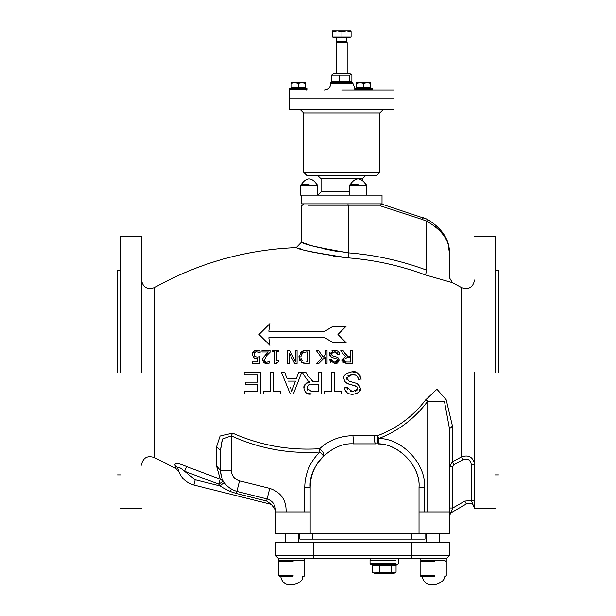 <?xml version="1.0" encoding="UTF-8"?>
<svg xmlns="http://www.w3.org/2000/svg" width="616" height="616" viewBox="0 0 616 616"><rect width="100%" height="100%" fill="white"/><g stroke="black" fill="none" stroke-linecap="round" stroke-linejoin="round"><path stroke-width="0.92" d="M425.017 533.679L425.017 539.123L299.838 539.123L299.838 533.679M310.179 533.679L419.026 533.679L419.026 487.418C420.974 465.873 397.027 441.926 375.49 443.874L353.715 443.874C332.178 441.926 308.231 465.873 310.179 487.418L310.179 533.679L275.344 533.679L275.344 509.524L275.344 511.911L310.179 511.911M353.361 443.874L375.49 443.874L353.715 443.874L352.937 435.643C339.601 436.074 328.505 440.425 319.658 448.71C289.281 450.619 260.252 445.422 232.571 433.133L220.066 436.036L216.516 446.862L220.374 450.327L222.776 438.977L231.262 435.889C259.421 448.625 288.958 454.007 319.858 452.021L323.623 455.955L323.3 452.621L319.658 448.71L319.858 452.021C310.017 461.769 304.974 473.565 304.735 487.418L304.735 511.911M419.026 511.911L449.511 511.911L449.511 533.679L419.026 533.679M498.49 372.58L498.49 270.255L498.49 372.58M117.51 372.58L117.51 270.255L117.51 372.58M463.17 459.667C467.675 458.188 470.378 459.782 471.278 464.449L471.278 500.207L474.543 508.639C473.612 503.973 470.893 502.402 466.381 503.927L451.143 512.728L449.511 515.553L452.775 508.015L452.775 466.635L453.946 464.687L463.17 459.667L461.569 456.841L452.444 461.815L449.511 466.635L452.444 461.815L452.444 426.026L446.2 399.799L436.96 389.243L425.695 399.838C413.259 416.177 397.235 428.128 377.616 435.689L352.937 435.643M186.648 466.551L184.538 471.232L218.695 484.114L219.866 485.932L224.324 482.813L223.385 481.35L218.695 484.114L220.22 479.171L216.516 465.95L220.22 479.171L186.648 466.551C179.587 463.432 175.629 462.739 174.759 464.456L175.976 468.599L154.431 457.565C147.239 455.209 142.92 457.734 141.457 465.157M380.934 203.858L347.925 203.858L348.279 206.029L308.008 206.029L348.279 206.029L348.279 252.837C322.214 248.702 306.66 245.168 301.609 242.227C303.334 244.244 318.888 247.778 348.279 252.837L348.456 257.888C315.669 252.976 298.313 249.572 296.388 247.663C302.017 250.458 319.373 253.861 348.456 257.888C374.928 259.998 400.623 265.704 425.548 274.982L452.444 282.652L449.511 277.824L449.511 253.7L448.155 244.375M347.855 257.842L333.518 256.179M301.624 249.203L298.845 248.402M264.31 359.898L266.882 355.417L269.462 352.829M264.541 361.192L265.665 362.116M264.303 360.075L264.949 361.715L266.543 362.247L268.399 361.838L266.967 362.223M268.399 361.838L269.669 361.115L268.399 361.838M267.305 363.694L263.633 362.863M267.721 352.575L263.201 357.557L262.539 359.79M262.57 359.451L262.801 358.45M265.404 354.839L267.675 352.622M268.399 351.936L261.985 351.936L268.399 351.936M278.147 360.514L277.354 360.514M276.114 363.532L274.759 363.532L276.114 363.532L278.771 361.707M276.538 362.331L276.253 362.839M274.759 351.759L272.441 351.759L274.759 351.759L274.759 363.532M278.817 351.759L276.445 351.759L278.817 351.759L278.817 350.427L272.441 350.427L272.441 351.759M287.726 350.427L289.674 350.427L287.726 350.427L287.726 363.486L289.351 363.486L287.726 363.486M295.457 350.427L297.074 350.427L295.457 350.427L295.457 361.684L289.674 350.427M297.074 363.486L294.61 363.486L289.351 353.145L294.61 363.486L297.074 363.486L297.074 350.427M321.945 358.189L316.231 350.427L321.945 358.189L316.47 363.486L318.811 363.486L316.47 363.486M323.161 357.026L325.302 354.955L323.161 357.026L318.51 350.427L316.231 350.427M327.034 363.486L325.302 363.486L327.034 363.486L327.034 350.427L325.302 350.427L325.302 354.955M325.302 357.018L318.811 363.486L325.302 357.018L325.302 363.486M298.968 356.564L299.053 355.717M300.392 352.606L302.11 351.197L304.088 350.558M304.127 350.55L306.206 350.427M299.776 360.468L298.96 356.941L301.609 362.447L306.283 363.486L309.255 363.486L303.141 363.14M245.484 382.166L257.55 382.166L245.484 382.166L245.484 384.738L257.55 384.738L257.55 391.391L244.668 391.391L244.668 393.963L244.668 391.391M339.501 353.299L339.732 354.624L338.092 354.762L337.168 352.714M336.251 352.144L335.281 351.844M332.786 351.936L331.778 352.421M334.126 356.271L337.391 357.272L332.517 355.809L330.985 353.969L331.169 354.778M338.292 357.896L339.054 359.051M337.391 363.101L334.634 363.717L339.239 360.114L337.606 362.986M330.815 362.431L329.714 359.813L331.362 359.682L329.714 359.813L334.634 363.717M331.431 360.121L331.731 360.914M333.11 362L334.388 362.193M336.298 361.931L337.399 360.968M329.329 354.3L331.547 357.303L337.067 359.066L337.576 360.229L337.067 359.066L335.166 358.312M330.199 356.379L329.522 355.301M329.445 353.214L329.722 352.491M331.993 350.573L334.149 350.204L329.321 354.115M336.559 350.519L338.215 351.382M338.762 351.944L339.293 352.783M324.301 391.391L331.508 391.391L324.301 391.391L324.301 393.963L341.557 393.963L324.301 393.963M331.508 372.195L334.396 372.195L331.508 372.195L331.508 391.391M334.396 391.391L341.557 391.391L334.396 391.391L334.396 372.195M352.29 363.486L346.5 363.486L352.29 363.486L352.29 350.427L351.082 350.427M346.446 363.486L342.45 361.977M341.911 360.622L341.849 359.921L345.522 356.371L343.05 353.977L340.794 350.427L342.95 350.427L346.138 355.186M346.462 355.54L346.954 355.909M346.977 355.917L350.558 356.225L350.558 350.427M351.767 350.427L352.29 350.427M333.033 342.642L324.871 337.745L333.033 342.642L346.1 342.642L337.938 334.48L346.1 326.311L333.033 326.311L324.871 331.215L268.815 331.215L269.9 323.593L268.815 331.215M273.543 391.391L280.711 391.391L273.543 391.391L273.543 372.195L270.655 372.195L270.655 391.391L263.455 391.391L270.655 391.391M344.536 388.249L344.513 387.841L347.316 387.988M347.401 388.419L347.763 389.458M350.288 391.522L352.598 391.807L347.27 387.626L344.513 387.841C345.045 391.999 347.778 394.163 352.714 394.348L350.858 394.225M355.64 391.306L357.188 390.013M357.326 389.774L357.58 389.035M357.603 388.889L352.598 391.807M357.611 388.296L357.526 387.78M356.926 386.74L357.627 388.542M355.74 386.016L353.407 385.293M353.053 385.208L348.371 383.976M348.079 383.868L345.245 382.036M345.222 382.005L344.159 380.203M343.867 378.532L344.767 381.435L347.024 383.391L356.78 386.594M346.223 373.589L351.913 371.833L357.334 372.911M359.659 374.798L360.522 376.214M359.274 379.364L360.252 379.279M355.263 374.99L352.044 374.405C355.417 373.966 357.565 375.637 358.489 379.433L357.927 377.354M357.511 376.638L356.887 375.968M346.77 377.208L346.639 378.101L351.998 374.405M351.936 374.405L347.94 375.537M358.689 384.546L360.391 388.342L357.311 383.614L349.195 381.173L346.639 378.101L346.939 379.441M352.714 394.348C358.504 393.239 361.068 391.237 360.391 388.342L358.789 392.246M358.304 392.685L356.01 393.863M355.332 394.048L354.908 394.14M347.493 393.085L344.914 389.943M287.187 378.778L296.311 378.778L298.698 372.195L296.311 378.778L287.187 378.778L284.661 372.195L281.373 372.195L290.267 393.963L293.393 393.963L301.755 372.195L298.698 372.195M311.75 380.865L313.513 381.781M313.467 381.766L318.41 381.866L313.467 381.766L308.624 376.723L305.736 372.195L302.133 372.195L305.898 378.116L302.133 372.195M318.41 372.195L321.298 372.195L318.41 372.195L318.41 381.866M303.896 388.026C305.236 383.529 307.276 381.558 310.017 382.097C305.451 383.283 303.411 385.262 303.896 388.026C304.843 392.931 307.43 394.91 311.642 393.963L306.722 393.147M306.314 392.908L305.005 391.622M305.898 378.116L308.293 381.019L310.017 382.097L308.031 380.773M259.559 363.486L252.391 363.486L259.559 363.486L259.559 356.756L257.627 357.049M257.881 361.954L257.881 358.466L256.695 358.543L257.881 358.466L257.881 361.954L252.391 361.954L252.391 363.486M256.703 358.543L253.592 357.673M256.587 358.543L254.832 358.335M254.439 358.196L253.661 357.727L252.321 354.577L253.661 357.727M252.76 352.491L254.616 350.596M255.548 350.273L257.526 350.188M256.703 351.659L259.975 352.745L258.481 352.013M254.1 354.562L254.762 352.46L256.556 351.667M256.179 351.697L255.44 351.936M254.516 352.806L254.231 353.492M256.98 357.072L254.839 356.471L254.1 354.585M260.098 352.745L260.098 350.889L256.68 350.15L253.476 351.428L252.321 354.577M311.642 393.963L321.298 393.963L321.298 372.195M306.86 388.026C308.246 384.769 310.033 383.545 312.22 384.361L318.41 384.361L318.41 391.56L311.527 391.56L306.86 388.026C308.231 384.777 310.017 383.552 312.22 384.361M311.527 391.56L318.41 391.56M307.115 389.374L307.831 390.421M292.793 388.334L292.23 390.244M291.899 391.676L290.367 387.164M288.08 381.119L295.48 381.119L293.077 387.51L295.48 381.119M361.207 379.194C358.966 373.18 355.871 370.724 351.913 371.833C345.407 373.504 342.719 375.683 343.867 378.347M263.455 391.391L263.455 393.963L280.711 393.963L280.711 391.391M269.9 323.593L259.013 334.48L269.9 345.36L268.815 337.745L324.871 337.745M347.593 356.171L342.95 350.427L340.794 350.427L343.05 353.977L345.522 356.371L341.849 359.921L346.5 363.486M343.659 359.567L346.846 357.719L350.558 357.719L346.846 357.719M346.431 362.046L350.558 362.046L346.431 362.046L343.628 359.921L344.036 361.161M344.814 361.769L345.237 361.908M350.558 357.719L350.558 362.046M341.557 393.963L341.557 391.391M330.985 353.969L334.234 351.751L338.092 354.762L339.732 354.624C339.3 351.736 337.445 350.265 334.149 350.204M339.239 360.114L337.391 357.272M337.576 360.229L334.557 362.193L331.362 359.682M244.668 393.963L260.437 393.963L260.437 372.195L244.175 372.195L244.175 374.767L257.55 374.767L257.55 382.166M309.255 363.486L309.255 350.427L306.252 350.427L301.624 351.474L298.96 356.941M307.523 351.929L306.198 351.929L307.523 351.929L307.523 361.985L306.198 361.985M302.179 360.776L300.831 357.95M301.255 359.513L302.133 360.73M301.54 353.846L300.77 356.964L302.587 352.799L306.198 351.929L302.587 352.799M289.351 363.486L289.351 353.145M278.817 361.707L278.817 360.514M276.445 360.514L276.445 351.759M270.039 352.275L270.039 350.427L261.985 350.427L261.985 351.936M262.524 360.175L266.42 363.763L269.762 362.978L269.669 361.115M474.543 500.207L464.749 501.101L452.775 508.015L449.511 508.015M452.775 466.635L449.511 466.635L449.511 440.609L449.511 466.635M453.946 464.687L452.444 461.815M471.278 464.449L474.543 464.449C473.103 457.026 468.776 454.493 461.569 456.841L461.569 287.587L461.569 456.841M474.543 372.58L474.543 508.639L495.226 508.639M449.511 511.911L449.511 428.898L452.444 426.026M221.46 477.092L220.374 470.308C221.105 481.073 226.603 488.118 236.875 491.429L267.09 498.968C272.226 500.623 274.975 504.142 275.344 509.524L271.202 504.281M174.759 464.456L177.785 468.152C179.911 476.869 185.277 482.513 193.878 485.069L195.195 479.787L219.866 485.932L229.514 491.275L236.282 493.462M178.771 471.617L175.976 468.599M177.785 468.152C177.962 466.481 180.211 467.505 184.538 471.232L195.195 479.787M223.377 481.342L220.22 479.171M229.514 491.275L231.493 489.297L227.589 486.501M286.101 511.911C286.409 500.053 280.95 492.223 269.723 488.403L239.509 480.873L236.367 493.485L266.582 501.016L271.209 504.296L275.344 509.632M216.516 446.862L216.516 465.95L220.374 470.308L220.374 450.327L220.374 470.308L231.262 470.308L231.262 435.889L232.571 433.133M193.878 485.069L271.217 504.35M304.735 487.418L310.179 487.418C310.387 475.105 314.868 464.618 323.623 455.955L323.646 455.925M222.053 440.609L220.374 450.327M427.735 511.911L427.735 401.185C415.084 418.272 398.783 430.723 378.825 438.546L378.455 443.974C399.153 443.728 420.69 466.782 419.026 487.418L424.47 487.418C426.341 464.202 402.109 438.261 378.825 438.546L377.616 435.689L377.231 441.141L378.455 443.974M375.49 443.874L374.312 441.095L374.335 435.597M449.511 428.898L444.429 401.232L427.735 401.185L425.695 399.838M380.942 203.858L380.942 206.029L422.122 219.411L422.445 217.34L427.296 219.288L380.942 203.858L381.073 204.612M427.296 219.288C442.357 228.528 449.765 240.001 449.511 253.7C449.757 239.978 442.35 228.505 427.296 219.288L426.711 221.252C442.165 229.953 449.765 240.787 449.511 253.746C449.765 240.81 442.165 229.976 426.711 221.252L426.711 270.17L425.548 274.982M439.67 230.345L435.096 226.218M446.908 240.548L447.562 242.373M302.271 242.458L303.819 242.997M306.306 243.836L309.186 244.775M323.924 248.856L337.776 251.567M426.711 270.17C456.133 280.611 456.133 280.611 426.711 270.17C401.347 260.737 375.206 254.955 348.279 252.837M120.775 372.58L120.775 236.513L120.775 372.58M141.457 372.58L141.457 236.513L141.457 372.58M495.226 372.58L495.226 236.513L495.226 372.58M445.237 558.712L421.128 558.712L445.237 558.712M445.237 560.753L421.128 560.753L445.237 560.753M434.603 561.438L420.12 561.438L420.12 575.59L421.205 576.676L434.488 576.676M411.411 558.712L446.246 558.712L449.511 555.447L275.344 555.447L278.609 558.712L411.411 558.712L411.411 542.388L275.344 542.388L275.344 555.447M449.511 555.447L449.511 542.388L411.411 542.388M293.093 561.438L278.609 561.438L278.609 575.59L279.695 576.676L292.977 576.676M303.726 558.712L279.618 558.712L303.726 558.712M303.726 560.753L279.618 560.753L303.726 560.753M395.464 572.495L393.878 573.411L374.52 573.411L372.334 572.102L395.464 572.495L396.057 572.102L396.057 565.573L391.314 565.573L391.314 572.102M372.257 564.703L372.257 565.573L379.448 565.573L379.448 572.102M372.334 565.573L372.334 572.102M395.557 563.617L370.047 563.617L371.132 564.703L397.258 564.703L398.344 563.617L398.344 560.344M370.047 563.617L370.047 560.344L395.557 560.344M379.448 565.573L391.314 565.573M358.073 184.261L350.45 184.261L349.364 185.347L366.782 185.347L362.424 180.095L362.424 178.817L321.059 178.817L321.059 191.884L317.794 195.149L317.794 185.347L300.377 185.347L301.47 184.261L309.086 184.261M301.47 184.261C306.552 177.146 311.627 177.146 316.709 184.261L317.794 185.347M349.364 185.347L349.364 195.149L366.782 195.149L366.782 185.347L365.688 184.261C360.614 177.146 355.532 177.146 350.45 184.261M301.47 203.858L382.02 203.858L382.02 195.149L301.47 195.149L301.47 203.858M289.497 109.694L393.994 109.694L393.994 98.814L289.497 98.814L289.497 109.694M341.741 175.552L376.576 175.552L379.841 172.287L303.65 172.287L306.914 175.552L341.741 175.552M383.106 109.694L379.841 112.959L303.65 112.959L303.65 172.287M341.741 90.105L393.994 90.105L341.741 90.105M341.741 98.814L393.994 98.814L341.741 98.814M341.741 82.482C304.897 82.482 378.594 82.482 341.741 82.482M370.586 82.59L370.67 83.222L367.175 82.59L363.671 83.222L360.098 82.59L356.518 83.222L356.441 82.59L356.364 83.222L356.441 82.59L370.586 82.59L370.67 83.222L370.593 82.59M306.914 89.666L306.914 88.358L289.497 88.358L289.497 89.666L306.914 89.666L306.475 90.105M291.052 83.222L291.129 82.59L301.863 82.59L298.36 83.222L294.787 82.59L291.206 83.222L291.129 82.59L291.052 87.711L305.359 87.711L305.359 83.222L301.863 82.59L305.274 82.59L305.359 83.222L305.282 82.59M291.206 87.711L291.206 83.222M298.36 87.711L298.36 83.222M372.226 89.666L372.226 88.358L354.808 88.358L354.808 89.666L372.226 89.666L371.787 90.105M370.67 83.222L370.67 87.711L363.671 87.711L363.671 83.222M363.671 87.711L356.518 87.711L356.518 83.222M356.518 87.711L356.364 83.222M347.185 73.774L347.185 42.666L336.975 42.666M346.523 30.8L341.949 31.624L337.275 30.8L350.997 30.8L351.097 31.624L346.523 30.8M332.601 31.624L332.494 30.8L337.275 30.8L332.601 31.624L332.601 37.114L332.494 30.8M341.949 31.624L341.949 37.114L351.097 37.114L351.097 31.624M341.949 37.114L332.601 37.114M350.127 37.114L350.127 37.768L333.364 37.768L333.364 37.114M347.185 42.666L346.746 41.665L337.368 41.665M333.418 73.774L350.073 73.774L351.197 74.428L349.695 75.137L331.593 75.137L333.418 73.774M333.418 82.482L331.593 81.12L349.695 81.12L351.197 81.828L351.898 81.12L351.898 75.137L351.197 74.428M331.593 75.137L331.593 81.12M339.539 75.137L339.539 81.12M349.695 75.137L349.695 81.12M303.65 203.858L301.47 206.029L301.47 242.18L296.234 247.617C245.792 249.68 198.521 263.009 154.431 287.587L154.431 457.565M466.381 503.927L464.749 501.101M266.582 501.016L269.723 488.403M239.509 480.873C234.373 479.21 231.624 475.691 231.262 470.308M424.47 511.911L424.47 487.418M312.897 533.679L312.897 539.123M411.958 533.679L411.958 539.123M348.279 206.029L380.942 206.029M422.122 219.411L426.711 221.252M434.603 575.59L420.197 575.59M313.444 558.712L313.444 542.388M293.093 575.59L278.686 575.59M321.059 191.884L349.364 191.884M341.741 83.568C378.594 83.568 304.897 83.568 341.741 83.568M474.543 279.995C473.08 287.418 468.761 289.951 461.569 287.587L452.444 282.652M120.775 474.898L117.51 474.898M120.775 270.255L117.51 270.255M141.457 508.639L120.775 508.639M141.457 236.513L120.775 236.513M154.431 287.587C147.239 289.951 142.92 287.418 141.457 279.995M495.226 236.513L474.543 236.513M498.49 474.898L495.226 474.898M498.49 270.255L495.226 270.255M426.649 542.388L426.649 533.679M439.708 542.388L439.708 533.679M285.139 542.388L285.139 533.679M298.206 542.388L298.206 533.679M420.797 561.438L420.12 560.753L420.12 558.712L420.12 560.753L420.797 561.438M445.56 561.438L446.246 560.753L446.246 558.712M446.246 575.59L445.152 576.676L446.246 575.59L446.246 561.438M444.059 576.692C446.993 582.159 425.233 592.068 422.299 576.692C425.233 592.068 446.993 582.159 444.059 576.692M420.12 575.59L421.205 576.676M304.735 561.438L304.735 575.59L303.65 576.676M302.556 576.692C305.49 582.159 283.722 592.068 280.788 576.692C283.722 592.068 305.49 582.159 302.556 576.692M279.287 561.438L278.609 560.753L278.609 558.712M304.058 561.438L304.735 560.753L304.735 558.712M396.134 564.703L396.134 565.573M370.101 558.712L370.101 560.344M398.29 558.712L398.29 560.344M300.377 185.347L300.377 195.149M303.65 112.959L300.377 109.694M362.424 178.817L365.688 175.552M321.059 178.817L317.794 175.552M379.841 112.959L379.841 172.287M352.629 82.482L354.808 88.442M330.861 82.482L330.861 83.568C330.469 87.541 328.297 89.713 324.332 90.105M289.497 90.105L289.497 98.814M393.994 90.105L393.994 98.814M289.928 90.105L289.497 89.666M304.404 88.358L304.404 87.711M291.999 88.358L291.999 87.711M355.24 90.105L354.808 89.666M357.311 88.358L357.311 87.711M369.723 88.358L369.723 87.711M336.305 73.774L336.744 37.768M346.746 41.665L346.746 37.768M350.073 82.482L351.197 81.828"/></g></svg>
